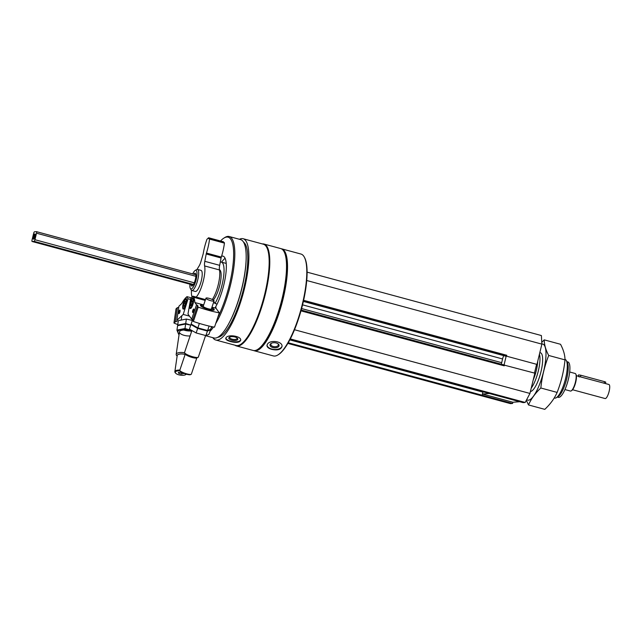 <?xml version="1.0" encoding="UTF-8"?>
<svg xmlns="http://www.w3.org/2000/svg" width="641" height="641" viewBox="0 0 641 641"><rect width="100%" height="100%" fill="white"/><g stroke="black" fill="none" stroke-linecap="round" stroke-linejoin="round"><path stroke-width="0.96" d="M300.974 310.853L504.219 365.843L504.195 364.985L301.19 310.068L504.195 364.985M505.837 356.196L506.775 355.274L506.558 356.18L536.974 364.4L541.877 344.129L541.381 335.539L307.119 272.161M253.66 350.563A52.778 14.455 -74.9 0 0 254.156 350.731L273.419 355.939A52.778 14.455 -74.9 0 0 277.962 354.906L278.571 354.529A52.233 14.31 -74.9 0 0 301.518 308.866A52.233 14.31 -74.9 0 0 304.715 257.866L304.387 257.241A52.778 14.455 -74.9 0 0 300.982 254.052L281.728 248.844A52.778 14.455 -74.9 0 0 281.207 248.74M212.82 337.663A52.458 14.374 -74.9 0 0 215.721 340.002A52.458 14.374 -74.9 0 0 243.292 293.113A52.458 14.374 -74.9 0 0 243.123 238.724A52.458 14.374 -74.9 0 0 239.43 239.285M215.721 340.002L235.992 345.483A52.458 14.374 -74.9 0 0 263.571 298.602A52.458 14.374 -74.9 0 0 263.395 244.213L243.123 238.724M226.185 337.495L225.728 338.336C225.752 339.618 227.379 340.692 230.608 341.565C236.16 342.959 239.518 342.55 240.679 340.355C241.713 336.277 228.733 334.105 226.185 337.495M254.156 350.731A52.778 14.455 -74.9 0 0 281.896 303.562A52.778 14.455 -74.9 0 0 281.728 248.844M277.962 354.906A52.778 14.455 -74.9 0 0 301.158 308.77A52.778 14.455 -74.9 0 0 304.387 257.241M267.481 344.113L266.968 345.427C267.017 347.174 268.611 348.488 271.752 349.369C277.457 350.611 280.878 349.657 282.016 346.493C282.865 341.292 270.085 339.578 267.481 344.113M234.975 345.211A52.778 14.455 -74.9 0 0 236.417 345.932L253.147 350.459A52.778 14.455 -74.9 0 0 257.69 349.417L258.291 349.041A52.233 14.31 -74.9 0 0 281.247 303.385A52.233 14.31 -74.9 0 0 284.444 252.386L284.115 251.753A52.778 14.455 -74.9 0 0 280.71 248.564L263.988 244.045A52.778 14.455 -74.9 0 0 262.369 243.933M257.69 349.417A52.778 14.455 -74.9 0 0 280.886 303.289A52.778 14.455 -74.9 0 0 284.115 251.753M236.417 345.932A52.778 14.455 -74.9 0 0 264.156 298.762A52.778 14.455 -74.9 0 0 263.988 244.045M217.804 337.262A49.501 13.557 -74.9 0 0 242.514 292.905A49.501 13.557 -74.9 0 0 243.54 242.138M205.545 335.692L213.934 337.959A50.96 13.958 -74.9 0 0 229.502 322.247L229.927 321.421A49.501 13.557 -74.9 0 0 246.024 261.937L246.072 261.007A50.96 13.958 -74.9 0 0 240.543 239.582L229.214 236.521A50.96 13.958 -74.9 0 0 224.823 237.515L223.821 238.148A50.046 13.709 -74.9 0 0 220.528 240.992M229.502 322.247A50.96 13.958 -74.9 0 0 246.072 261.007M209.936 331.429A50.96 13.958 -74.9 0 0 213.517 326.99M215.688 323.625A50.96 13.958 -74.9 0 0 233.38 270.662A50.96 13.958 -74.9 0 0 229.214 236.521M210.961 328.376A50.046 13.709 -74.9 0 0 212.219 326.734M217.812 317.311A50.046 13.709 -74.9 0 0 233.388 260.807A50.046 13.709 -74.9 0 0 223.821 238.148M214.991 307.992A30.391 8.325 -74.9 0 0 225.496 276.431A30.391 8.325 -74.9 0 0 222.996 256.144A30.391 8.325 -74.9 0 0 221.602 256.176M214.999 303.417A24.206 6.634 -74.9 0 0 223.372 278.282A24.206 6.634 -74.9 0 0 221.377 262.113A24.206 6.634 -74.9 0 0 220.288 262.137M225.127 258.323A30.391 8.325 -74.9 0 0 221.586 262.169M193.766 274.212A6.642 1.819 105.1 0 1 195.168 273.218A6.642 1.819 105.1 0 1 195.353 279.476A6.642 1.819 105.1 0 1 191.699 286.038A6.642 1.819 105.1 0 1 190.994 284.476M189.92 284.187A9.631 2.636 -74.9 0 0 190.297 288.346A9.631 2.636 -74.9 0 0 195.978 280.317A9.631 2.636 -74.9 0 0 195.12 270.518A9.631 2.636 -74.9 0 0 192.701 273.923M190.297 288.346L191.074 289.828A10.921 2.989 -74.9 0 0 191.779 290.493A10.921 2.989 -74.9 0 0 197.516 280.734A10.921 2.989 -74.9 0 0 197.484 269.412A10.921 2.989 -74.9 0 0 196.539 269.621L195.12 270.518M282.024 346.156A7.556 4.231 4 0 1 271.768 349.065A7.556 4.231 4 0 1 267.017 345.114M272.874 347.55A4.551 2.548 4 0 1 271.319 343.304A4.551 2.548 4 0 1 278.01 343.776A4.551 2.548 4 0 1 278.234 346.925A4.551 2.548 4 0 1 272.874 347.55M277.705 343.576A3.758 2.107 4 0 1 278.338 344.874A3.758 2.107 4 0 1 273.21 346.501A3.758 2.107 4 0 1 270.839 344.345A3.758 2.107 4 0 1 271.648 343.151M240.687 339.954A7.556 3.141 7.7 0 1 230.656 341.236A7.556 3.141 7.7 0 1 225.832 337.983M231.705 340.179A4.551 1.891 7.7 0 1 229.414 337.182A4.551 1.891 7.7 0 1 233.556 336.701A4.551 1.891 7.7 0 1 237.434 338.256A4.551 1.891 7.7 0 1 236.593 340.243A4.551 1.891 7.7 0 1 231.705 340.179M237.042 337.919A3.758 1.562 7.7 0 1 237.13 338.368A3.758 1.562 7.7 0 1 232.082 339.193A3.758 1.562 7.7 0 1 229.678 337.358A3.758 1.562 7.7 0 1 229.879 336.958M306.751 280.518L541.877 344.129M287.849 343.4L510.476 403.63L512.584 403.461L512.904 402.252L519.715 401.715M288.218 342.759L512.584 403.461M489.299 393.486L482.489 394.023L482.168 395.233L482.969 391.771M289.972 339.554L523.088 402.62L525.187 402.46L529.947 393.446L534.85 373.174L504.283 365.13M290.301 338.913L525.187 402.46M294.499 329.738L529.947 393.446M504.219 365.843L504.435 364.945M301.607 308.561L501.687 362.686A5.457 1.498 -74.9 0 0 501.382 364.224M501.687 362.686L502.584 358.968A5.457 1.498 -74.9 0 1 503.73 355.635M505.853 356.212L303.377 301.422L505.853 356.212M504.05 364.945L506.166 356.188M482.489 394.023L512.904 402.252M534.482 373.07L536.605 364.304M557.325 397.083L558.311 397.348A18.341 5.024 -74.9 0 0 567.95 380.954A18.341 5.024 -74.9 0 0 567.886 361.933L566.908 361.668M554.217 397.973L554.625 398.085A20.015 5.481 -74.9 0 0 556.348 397.692L558.199 396.531A18.341 5.024 -74.9 0 0 566.259 380.498A18.341 5.024 -74.9 0 0 567.381 362.582L566.372 360.643A20.015 5.481 -74.9 0 0 565.082 359.441L564.993 359.409M556.348 397.692A20.015 5.481 -74.9 0 0 565.146 380.193A20.015 5.481 -74.9 0 0 566.372 360.643M531.229 388.125A20.015 5.481 -74.9 0 0 538.328 370.915A20.015 5.481 -74.9 0 0 539.442 354.185M533.176 380.089A18.341 5.024 -74.9 0 0 537.767 361.107M193.886 309.483L193.149 312.199M217.107 304.058L215.031 303.497A27.299 7.476 -74.9 0 0 214.799 303.009L213.757 301.831M203.662 305.02A7.283 1.506 18.6 0 0 200.481 305.573A7.283 1.506 18.6 0 0 206.851 308.962A7.283 1.506 18.6 0 0 213.974 310.108A7.283 1.506 18.6 0 0 211.77 307.752M203.694 304.932L194.872 302.552L196.515 304.796A3.277 0.673 18.6 0 1 197.877 305.877A3.277 0.673 18.6 0 1 197.428 306.053L198.205 307.111A34.574 7.139 18.6 0 0 219.318 312.832L215.993 308.265L211.963 307.175M219.318 312.832L214.495 327.174A34.574 7.139 -161.4 0 1 193.382 321.462L192.604 320.404L197.428 306.053M194.872 302.552A27.299 7.476 -74.9 0 0 193.686 297.296L192.869 296.182A20.015 5.481 -74.9 0 1 190.681 298.53L187.981 314.058L191.691 319.146A3.277 0.673 -161.4 0 1 192.805 319.811M193.582 311.262A1.819 0.497 -74.9 0 0 193.806 309.106A1.819 0.497 -74.9 0 0 192.733 310.629A1.819 0.497 -74.9 0 0 192.893 312.479A1.819 0.497 -74.9 0 0 193.582 311.262M190.569 301.759A5.457 1.498 105.1 0 1 193.101 298.001A5.457 1.498 105.1 0 1 193.117 303.666A5.457 1.498 105.1 0 1 190.249 308.545A5.457 1.498 105.1 0 1 190.569 301.759M196.515 304.796L191.691 319.146M198.205 307.111L193.382 321.462M205.489 299.595L192.869 296.182M214.799 303.009L213.485 302.656M205.208 300.413L193.686 297.296M215.993 308.265A27.299 7.476 -74.9 0 0 215.817 306.558M196.811 357.942L191.371 374.128A6.098 1.258 -161.4 0 1 191.154 374.336L190.489 374.648A5.553 1.146 -161.4 0 1 185.057 373.775A5.553 1.146 -161.4 0 1 180.201 371.187L179.857 370.538A6.098 1.258 -161.4 0 1 179.809 370.242L185.257 354.056M211.466 308.658A4.455 0.921 -161.4 0 1 211.394 309.114A4.455 0.921 -161.4 0 1 207.035 308.409A4.455 0.921 -161.4 0 1 203.133 306.334A4.455 0.921 -161.4 0 1 203.357 305.933M214.07 300.909A4.279 0.881 -161.4 0 1 209.735 300.381A4.279 0.881 -161.4 0 1 205.961 298.185A4.279 0.881 -161.4 0 1 208.774 298.265A4.279 0.881 -161.4 0 1 209.15 298.361A4.279 0.881 -161.4 0 1 211.786 299.275A4.279 0.881 -161.4 0 1 213.982 300.621A4.279 0.881 -161.4 0 1 214.07 300.909L211.322 309.074A4.279 0.881 -161.4 0 1 211.266 309.162M203.213 306.454A4.279 0.881 -161.4 0 1 203.213 306.342L205.961 298.185M211.674 308.033A6.162 1.274 -161.4 0 1 213.124 309.202A6.162 1.274 -161.4 0 1 206.923 308.746A6.162 1.274 -161.4 0 1 201.707 305.364A6.162 1.274 -161.4 0 1 203.566 305.308M205.593 335.539L198.341 357.093A7.283 1.506 -161.4 0 1 198.085 357.341A7.283 1.506 -161.4 0 1 190.962 356.204A7.283 1.506 -161.4 0 1 184.6 352.806A7.283 1.506 -161.4 0 1 184.544 352.454L191.851 330.732M198.085 357.341L196.723 357.982A6.162 1.274 -161.4 0 1 190.689 357.013A6.162 1.274 -161.4 0 1 185.297 354.144L184.6 352.806M191.154 374.336A6.098 1.258 -161.4 0 1 185.193 373.374A6.098 1.258 -161.4 0 1 179.857 370.538M191.723 305.124A2.628 0.721 105.1 0 1 191.218 305.757A2.628 0.721 105.1 0 1 190.858 305.709L190.802 303.858L191.627 301.422L192.492 300.837A2.628 0.721 105.1 0 1 192.532 300.893A2.628 0.721 105.1 0 1 192.54 302.688A2.628 0.721 105.1 0 1 191.723 305.124M190.858 305.709A2.628 0.721 105.1 0 1 190.802 303.858A2.628 0.721 105.1 0 1 191.627 301.422A2.628 0.721 105.1 0 1 192.492 300.837M193.061 299.139A4.455 1.218 105.1 0 1 192.524 304.659A4.455 1.218 105.1 0 1 190.225 307.311A4.455 1.218 105.1 0 1 190.497 302.953A4.455 1.218 105.1 0 1 192.452 299.059A4.455 1.218 105.1 0 1 193.061 299.139M190.874 308.241L190.946 308.257A5.008 1.37 105.1 0 1 190.874 308.241A5.008 1.37 105.1 0 1 190.553 307.936L190.225 307.311M192.452 299.059L193.053 298.674A5.008 1.37 105.1 0 1 193.486 298.578A5.008 1.37 105.1 0 1 193.558 298.61M192.653 301.703L191.627 301.422M192.132 304.219L190.802 303.858M211.562 326.598L210.641 329.33L207.604 330.532L197.853 327.896L191.13 324.05L192.612 319.659M197.853 327.896L199.359 323.417M207.604 330.532L209.11 326.053M190.962 324.57L197.676 328.408L207.428 331.052L210.464 329.851L208.942 334.394L205.905 335.596L196.146 332.951L189.432 329.113L190.962 324.57M196.146 332.951L197.676 328.408M205.905 335.596L207.428 331.052M180.081 310.581L179.344 313.297M178.759 307.311A3.277 1.258 8.3 0 1 177.349 307.656L176.019 308.882L173.951 323.008A34.574 13.317 -171.7 0 0 177.757 324.554M181.732 303.594L178.919 306.198L176.852 320.324L183.222 314.435L188.069 298.738A20.015 5.481 -74.9 0 1 186.956 296.647L185.561 297.945A27.299 7.476 -74.9 0 0 181.732 303.594M189.496 316.133L183.222 314.435M173.951 323.008L175.281 321.782A3.277 1.258 -171.7 0 0 177.116 320.933A3.277 1.258 -171.7 0 0 176.852 320.324M178.775 312.439A1.819 0.497 -74.9 0 0 179.087 313.577A1.819 0.497 -74.9 0 0 179.889 311.983A1.819 0.497 -74.9 0 0 180.001 310.212A1.819 0.497 -74.9 0 0 179.36 310.597A1.819 0.497 -74.9 0 0 178.775 312.439M186.595 302.079A5.457 1.498 105.1 0 1 183.27 309.098A5.457 1.498 105.1 0 1 183.254 303.441A5.457 1.498 105.1 0 1 186.122 298.562A5.457 1.498 105.1 0 1 186.595 302.079M175.281 321.782L177.349 307.656M190.529 299.403L188.069 298.738M191.459 297.865L186.956 296.647M182.941 372.958L183.254 373.711L181.243 374.112L178.807 373.455L178.374 372.397L181.699 372.349M180.009 370.819A5.553 2.139 -171.7 0 0 175.69 373.206A5.553 2.139 -171.7 0 0 180.506 375.169A5.553 2.139 -171.7 0 0 185.674 374.665A5.553 2.139 -171.7 0 0 186.21 374.136M184.584 352.774A7.283 2.804 -171.7 0 0 176.187 354.361A7.283 2.804 -171.7 0 0 176.676 355.619L177.124 356.124M185.137 354.393A6.162 2.372 -171.7 0 0 177.156 355.899M185.129 354.417A6.098 2.348 -171.7 0 0 177.212 355.555L174.857 371.676A6.098 2.348 -171.7 0 0 175.265 372.725L175.69 373.206M179.857 370.097A6.098 2.348 -171.7 0 0 174.857 371.676M185.674 374.665L186.227 374.328A6.098 2.348 -171.7 0 0 186.419 374.192M181.507 372.301L181.243 374.112M178.975 372.277L178.807 373.455M184.352 306.23A2.628 0.721 105.1 0 1 184.239 306.31A2.628 0.721 105.1 0 1 183.735 305.757A2.628 0.721 105.1 0 1 184.087 303.361L185.049 301.43A2.628 0.721 105.1 0 1 185.553 301.454A2.628 0.721 105.1 0 1 185.666 301.895A2.628 0.721 105.1 0 1 185.313 304.299A2.628 0.721 105.1 0 1 184.352 306.23L183.735 305.757L184.087 303.361A2.628 0.721 105.1 0 1 185.049 301.43M184.103 307.896A4.455 1.218 105.1 0 1 183.246 307.864A4.455 1.218 105.1 0 1 183.518 303.505A4.455 1.218 105.1 0 1 185.481 299.611A4.455 1.218 105.1 0 1 186.202 302.648A4.455 1.218 105.1 0 1 184.103 307.896M183.903 308.794L183.967 308.818A5.008 1.37 105.1 0 1 183.903 308.794A5.008 1.37 105.1 0 1 183.574 308.497L183.246 307.864M185.481 299.611L186.082 299.235A5.008 1.37 105.1 0 1 186.515 299.131A5.008 1.37 105.1 0 1 186.587 299.163L186.515 299.131M185.465 303.73L184.087 303.361M184.56 305.981L183.735 305.757M190.77 325.123L185.714 323.521L177.677 325.123L178.334 320.652L186.363 319.05L192.348 320.444M183.871 330.051A7.283 2.804 -171.7 0 0 184.872 330.355A7.283 2.804 -171.7 0 0 190.185 330.972M185.714 323.521L186.363 319.05M191.395 330.452L184.985 328.504L176.948 330.107L177.605 325.636L185.634 324.034L190.754 325.179M191.819 330.828A8.918 3.437 -171.7 0 0 180.618 329.73A8.918 3.437 -171.7 0 0 179.176 333.913M176.948 330.107L178.671 334.346M191.579 331.541A7.283 2.804 -171.7 0 0 180.289 330.892A7.283 2.804 -171.7 0 0 184.143 335.339A7.283 2.804 -171.7 0 0 190.105 335.916M184.985 328.504L185.634 324.034M572.565 389.744L605.12 398.55A7.283 1.995 -74.9 0 0 608.95 392.044A7.283 1.995 -74.9 0 0 608.926 384.496L605.408 383.542L605.769 382.124L604.527 381.659L580.874 375.257L578.583 374.873L578.262 376.195M579.432 376.972C577.661 376.115 578.006 376.083 580.482 376.892L605.408 383.55M34.085 241.337A1.635 0.449 -74.9 0 0 34.943 239.71L36.513 233.196A1.635 0.449 -74.9 0 0 36.473 231.649A1.635 0.449 -74.9 0 0 36.425 231.649L34.486 231.802A1.635 0.449 -74.9 0 0 33.628 233.428L32.05 239.942A1.635 0.449 -74.9 0 0 32.098 241.489A1.635 0.449 -74.9 0 0 32.138 241.489L34.085 241.337L193.47 284.46M33.644 239.213A2.732 0.745 -74.9 0 0 33.805 239.149A2.732 0.745 -74.9 0 0 35.007 236.761A2.732 0.745 -74.9 0 0 35.175 234.101A2.732 0.745 -74.9 0 0 33.628 236.12A2.732 0.745 -74.9 0 0 33.644 239.213M564.937 389.56L570.434 391.05A9.102 2.492 -74.9 0 0 571.219 390.874L571.724 390.553A8.645 2.372 -74.9 0 0 575.522 382.998A8.645 2.372 -74.9 0 0 576.051 374.56L575.778 374.032A9.102 2.492 -74.9 0 0 575.185 373.487L569.689 371.996M571.219 390.874A9.102 2.492 -74.9 0 0 575.217 382.917A9.102 2.492 -74.9 0 0 575.778 374.032M35.279 234.526A2.235 0.617 -74.9 0 0 34.149 236.537A2.235 0.617 -74.9 0 0 34.117 238.837M197.132 269.388A18.196 4.984 -74.9 0 1 198.862 266.384A7.283 1.995 -74.9 0 0 200.921 261.632L203.093 254.221A1.819 0.497 -74.9 0 0 203.293 253.307A23.661 6.482 -74.9 0 1 206.947 239.301L208.605 237.763L223.469 241.785L223.501 242.354M209.559 239.093L224.43 243.115A23.661 6.482 -74.9 0 1 221.321 257.073L206.458 253.051A23.661 6.482 -74.9 0 0 209.559 239.093L209.479 238.556L208.654 238.62L208.605 237.763M224.43 243.115L224.342 242.578L209.503 238.572L224.342 242.578M206.458 253.051A1.819 0.497 -74.9 0 0 206.21 253.972L221.081 257.994A1.819 0.497 -74.9 0 1 221.321 257.073M206.21 253.972L204.816 261.32L219.679 265.342L221.081 257.994M204.816 261.32A7.283 1.995 -74.9 0 0 204.599 265.927L219.47 269.949A7.283 1.995 -74.9 0 1 219.679 265.342M212.299 299.507A18.196 4.984 -74.9 0 0 219.47 269.949M191.467 290.333A18.196 4.984 -74.9 0 0 192.124 297.144M196.186 297.079A18.196 4.984 -74.9 0 0 202.981 282.192A18.196 4.984 -74.9 0 0 204.599 265.927M191.779 290.493L195.313 291.447A10.921 2.989 -74.9 0 0 201.314 280.654A10.921 2.989 -74.9 0 0 201.018 270.366L197.484 269.412M219.422 269.693A16.378 4.487 105.1 0 1 220.256 283.002A16.378 4.487 105.1 0 1 213.277 300.036M544.233 339.866L560.53 344.281C563.495 349.882 564.985 355.074 565.001 359.881C563.888 370.987 561.26 381.828 557.133 392.412C554.497 398.462 550.379 404.102 544.794 409.351L528.496 404.944C531.133 398.894 535.243 393.254 540.836 388.005C541.949 376.9 544.578 366.051 548.704 355.467C545.739 349.874 544.249 344.674 544.233 339.866L541.773 342.326M565.001 359.881L548.704 355.467M557.133 392.412L540.836 388.005M526.333 400.288L528.496 404.944M530.419 391.475A20.015 5.481 -74.9 0 0 531.718 391.026A20.015 5.481 -74.9 0 0 540.515 373.527A20.015 5.481 -74.9 0 0 541.741 353.984A20.015 5.481 -74.9 0 0 539.906 352.726M526.694 399.599A29.029 7.948 -74.9 0 0 542.767 374.648A29.029 7.948 -74.9 0 0 542.014 344.009A29.029 7.948 -74.9 0 0 541.869 344.025M303.626 300.317L506.775 355.274M303.409 301.286L506.302 356.18M289.804 339.874L482.849 392.1M302.56 304.852L502.584 358.968M34.943 239.71L194.271 282.817M36.513 233.196L195.874 276.311M36.513 231.673L195.874 274.789L36.473 231.649M32.138 241.489L193.101 285.037L32.098 241.489M604.134 383.286L604.527 381.659M580.482 376.892L580.874 375.257M226.241 263.427L221.377 262.113M540.451 352.774L539.826 352.606M201.707 305.364L200.681 305.845M213.124 309.202L213.645 310.204M211.786 299.275A19.294 19.294 0 0 0 208.774 298.265M181.836 315.717L181.227 319.883M179.464 331.95L176.187 354.361M578.655 376.307L576.371 375.69"/></g></svg>
